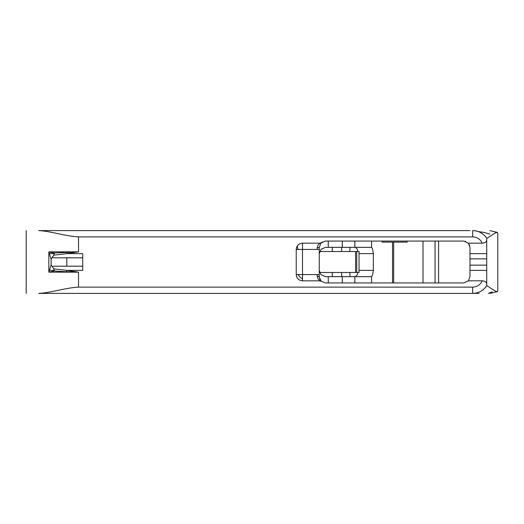 <?xml version="1.0" encoding="UTF-8"?>
<svg xmlns="http://www.w3.org/2000/svg" width="524" height="524" viewBox="0 0 524 524"><rect width="100%" height="100%" fill="white"/><g stroke="black" fill="none" stroke-linecap="round" stroke-linejoin="round"><path stroke-width="0.79" d="M319.45 278.172L319.339 277.615M350.766 230.599L386.142 230.599M382.061 241.066L382.061 242.114L407.181 242.114L407.181 241.066M332.288 230.599L333.814 230.599M355.586 251.533L355.586 272.467M371.595 282.934L371.595 276.652L372.643 274.812L373.343 270.371L373.343 253.629L359.038 253.629L359.038 272.467L319.62 272.467M350.012 247.348L349.777 251.533L319.62 251.533M486.731 238.453L495.226 232.97L497.276 232.348L497.8 233.475L497.787 290.728L497.197 291.672L495.128 290.984L486.731 285.56M479.146 293.401L38.776 293.401C50.559 292.883 65.552 287.781 78.535 287.119L78.508 287.119M51.11 259.164L52.321 257.277L53.73 257.815L82.72 257.815L82.72 266.185L53.73 266.185L52.321 266.723L51.11 264.836L51.11 259.164L48.843 252.07L54.378 253L78.535 251.847L78.535 236.887L472.661 236.887C477.102 237.09 480.305 239.193 482.257 243.182L468.404 243.182L469.982 247.348L469.982 253.649L486.731 253.649L486.731 285.737C483.148 290.774 478.458 293.322 472.661 293.401L469.976 293.401M349.777 251.533L357.702 251.533L357.322 249.188L355.462 247.348M486.731 266.709L486.731 265.137L469.982 265.137L469.982 258.863L486.731 258.863M469.982 265.137L469.982 276.652L468.404 280.818L482.263 280.818C480.298 284.833 477.102 286.929 472.661 287.119L472.661 293.401C478.609 293.25 483.298 290.696 486.731 285.737L486.731 269.847M49.341 270.371L54.286 270.371M54.286 253.629L49.341 253.629M359.038 253.629L359.038 251.533L357.702 251.533M450.909 230.599L38.776 230.599M403.1 230.599L469.936 230.599M478.163 231.543L483.829 232.407L489.92 234.084M214.598 230.599L231.346 230.599M48.804 292.169L46.171 292.628M43.623 293.014L38.868 293.401M436.859 293.401L469.936 293.401M54.378 253L53.756 255.175L52.328 257.277M66.561 252.241L66.843 253.629L53.756 255.175M469.982 253.649L469.982 258.863M296.237 249.437L302.518 249.437L302.518 274.563L296.237 274.563C296.61 278.375 298.706 280.464 302.518 280.838L302.518 274.563L319.26 274.563L319.26 249.437L302.518 249.437L302.518 243.162C298.706 243.536 296.61 245.625 296.237 249.437L296.237 274.563M486.731 270.351L469.982 270.351M482.257 243.182C484.733 243.057 486.22 242.121 486.731 240.378L486.731 238.263C483.331 233.331 478.641 230.776 472.661 230.599L472.661 236.887M486.731 240.378L486.731 253.649M52.328 266.723L53.756 268.825L54.378 271L48.942 272.153L51.11 264.836M26.2 230.599L26.2 293.401M48.837 271.93L48.843 252.07M53.756 268.825L66.849 270.371L66.568 271.76L54.378 271M82.72 266.185L82.72 270.371L66.849 270.371L78.535 272.153L66.568 271.76M90.993 293.401L277.399 293.401M302.518 278.997L299.951 277.124L298.077 274.563M373.343 253.629L372.643 249.188L371.699 247.348L328.247 247.348L328.247 241.066M371.595 247.348L371.595 241.066M323.452 293.401L329.727 293.401M357.702 272.467L357.322 274.812L355.462 276.652M469.72 245.553L468.548 243.352M465.744 241.407L465.161 241.237M371.595 276.652L325.542 276.652L321.101 274.812L319.26 270.371M82.72 257.815L82.72 253.629L66.843 253.629L78.535 251.847L48.942 251.847M78.535 236.887C65.598 236.239 50.396 231.091 38.756 230.599M468.404 243.182L463.701 241.066L325.542 241.066L321.101 242.907L319.26 247.348L317.171 247.872L317.171 249.437M317.171 247.872L318.094 245.003L320.007 243.162L321.389 242.638L320.007 243.162L302.518 243.162M302.518 280.838L320.007 280.838L325.542 282.934L463.701 282.934L468.404 280.818M486.731 283.635C486.265 281.919 484.779 280.975 482.263 280.818M320.007 280.838L321.389 281.362L320.007 280.838L318.094 278.997L317.171 276.128L319.26 276.652L319.26 274.563M328.247 247.348L325.542 247.348L321.101 249.188L319.26 253.629M328.247 282.934L328.247 276.652M319.764 279.109L321.101 281.093L319.28 277.078M319.26 249.437L319.26 247.348L319.26 249.437M322.332 241.95L321.906 242.226M488.303 293.401L492.298 291.861M332.288 272.467L332.288 276.652M341.648 276.652L341.648 272.467M356.739 272.467L356.739 251.533M332.288 251.533L332.288 247.348M341.648 251.533L341.648 247.348M349.777 272.467L350.012 276.652M373.343 270.371L359.038 270.371M66.803 257.815L66.803 266.185M298.077 245.003C297.167 245.913 297.167 247.393 298.077 249.437M472.661 287.119L78.535 287.119L78.535 272.153L48.942 272.153M354.846 241.066L354.846 247.348M342.29 241.066L342.29 247.348M392.528 242.114L392.528 282.934M393.662 282.934L393.662 242.114M423.006 241.066L423.006 282.934M435.051 282.934L435.051 241.066M438.595 282.934L438.595 241.066M354.846 276.652L354.846 282.934M342.29 276.652L342.29 282.934M317.171 274.563L317.171 276.128M497.407 232.401L489.868 230.599M497.407 291.606L489.861 293.401M486.731 238.25C483.043 233.16 478.353 230.612 472.661 230.599"/></g></svg>
